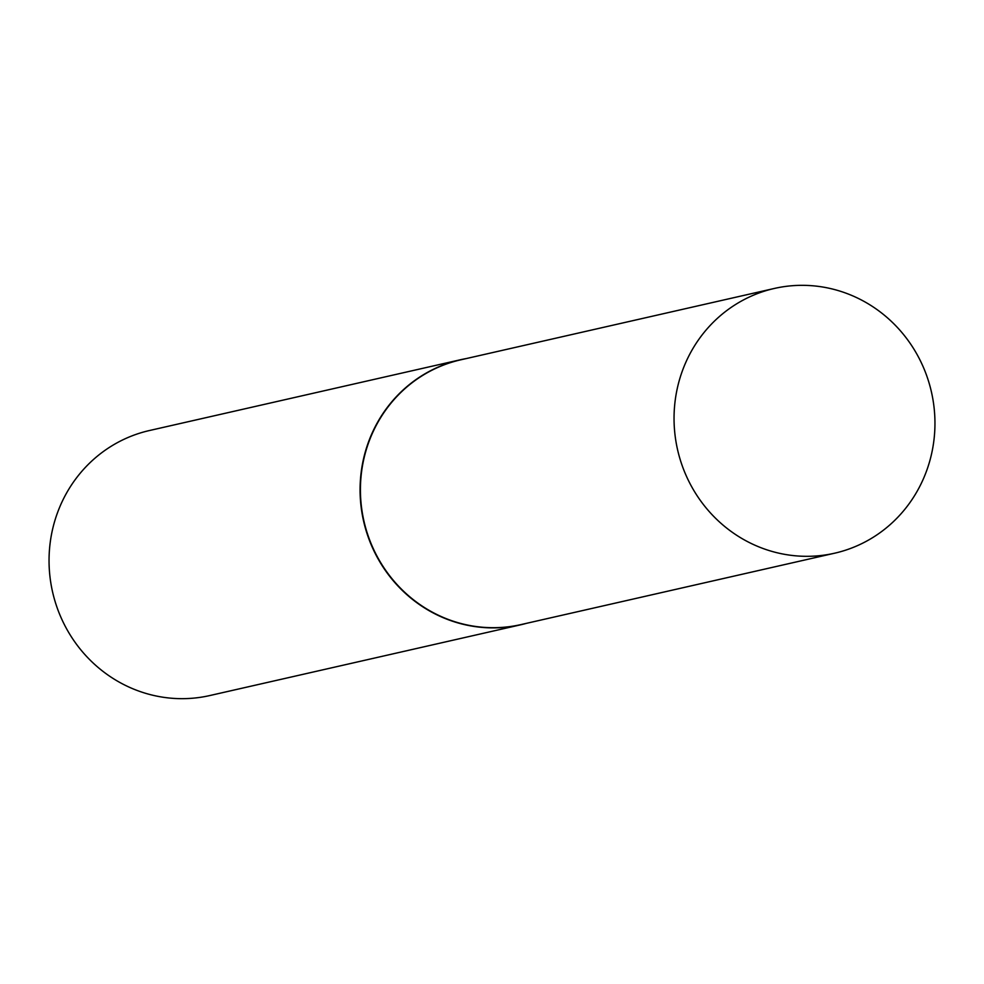 <?xml version="1.0" encoding="UTF-8"?>
<svg xmlns="http://www.w3.org/2000/svg" width="984" height="984" viewBox="0 0 984 984"><rect width="100%" height="100%" fill="white"/><g stroke="black" fill="none" stroke-linecap="round" stroke-linejoin="round"><path stroke-width="1.48" d="M774.371 288.447L460.746 359.824A135.767 130.171 77.2 0 0 360.574 483.132A135.767 130.171 77.2 0 0 448.507 619.539A135.767 130.171 77.2 0 0 521.003 624.582L834.629 553.205A135.767 130.171 77.2 0 0 934.8 429.897A135.767 130.171 77.2 0 0 846.855 293.49A135.767 130.171 77.2 0 0 774.371 288.447A135.767 130.171 77.2 0 0 674.2 411.755A135.767 130.171 77.2 0 0 762.145 548.162A135.767 130.171 77.2 0 0 834.629 553.205M466.207 358.582A135.903 130.306 77.2 0 0 460.5 359.738A135.903 130.306 77.2 0 0 360.23 483.169A135.903 130.306 77.2 0 0 448.261 619.711A135.903 130.306 77.2 0 0 520.819 624.766A135.903 130.306 77.2 0 0 526.465 623.339M460.5 359.738L149.47 430.525A135.903 130.306 77.2 0 0 49.2 553.955A135.903 130.306 77.2 0 0 137.231 690.497A135.903 130.306 77.2 0 0 209.789 695.553L520.819 624.766"/></g></svg>
